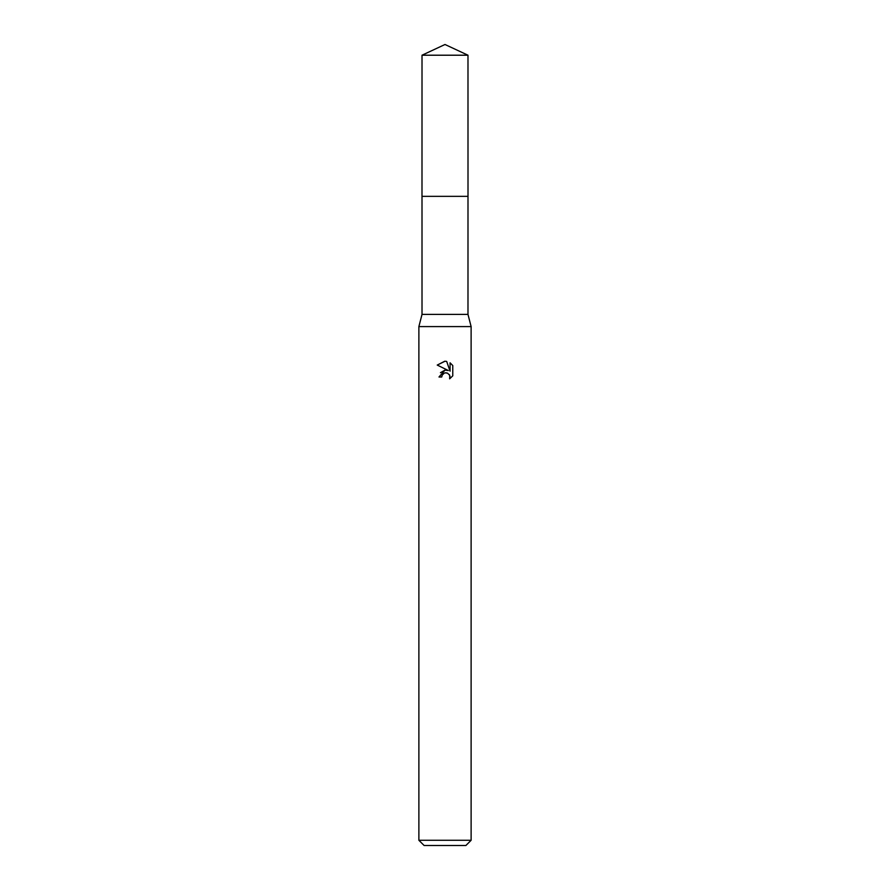 <?xml version="1.0" encoding="UTF-8"?>
<svg xmlns="http://www.w3.org/2000/svg" width="890" height="890" viewBox="0 0 890 890"><rect width="100%" height="100%" fill="white"/><g stroke="black" fill="none" stroke-linecap="round" stroke-linejoin="round"><path stroke-width="1.33" d="M467.984 314.404L422.016 314.404L422.005 196.345L467.995 196.345L467.984 314.404L471.122 326.597L471.122 840.271L418.878 840.271L424.107 845.5L465.893 845.5L471.122 840.271M422.016 314.404L418.878 326.597L471.122 326.597M441.74 376.993L442.174 375.102L441.74 376.993L438.993 376.993L445 370.129L448.326 370.529L437.235 365.067M444.744 361.24L437.246 365.067L445 361.24L446.68 361.418L450.073 371.175L450.073 362.82L452.754 365.534L450.073 362.82M452.765 365.534L452.765 375.836M449.361 374.612L450.084 376.959L449.639 378.829L452.754 375.836L449.639 378.829L449.762 375.369L447.503 373.11L445 372.888L446.257 372.81M448.326 370.529L446.947 370.162M445.022 370.118L440.461 372.688M444.355 373.088L442.174 375.102M446.68 361.418L445.167 361.24M445 44.5L467.984 55.213L468.007 196.345L421.993 196.345L422.016 55.213L445 44.5M422.016 55.213L467.984 55.213M418.878 326.597L418.878 840.271"/></g></svg>
